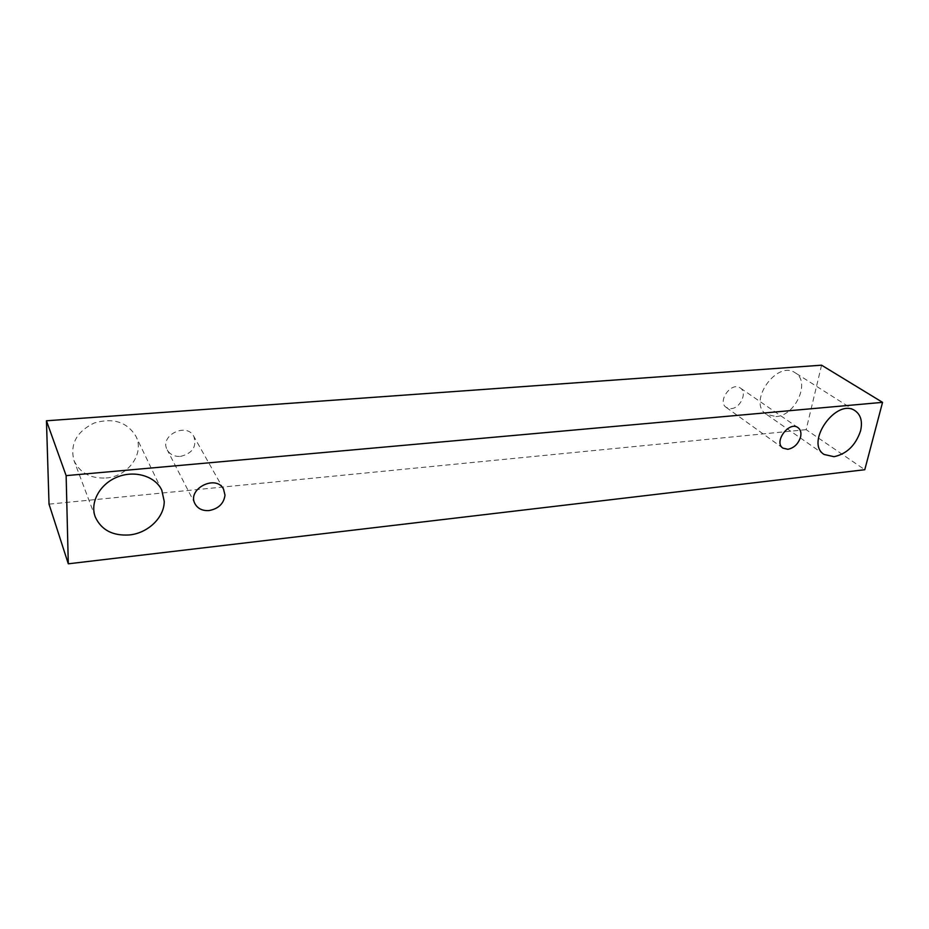 <?xml version="1.0" encoding="UTF-8"?>
<svg xmlns="http://www.w3.org/2000/svg" width="929" height="929" viewBox="0 0 929 929"><rect width="100%" height="100%" fill="white"/><g stroke="black" fill="none" stroke-linecap="round" stroke-linejoin="round"><path stroke-width="0.7" stroke-dasharray="4.64 3.48" d="M731.065 408.632C740.413 408.33 747.613 392.386 740.308 388.008C731.506 381.25 716.874 401.479 726.223 407.413L731.065 408.632M180.458 456.418C192.535 453.364 196.983 446.686 193.813 436.375C186.566 421.871 159.08 435.701 167.208 449.857C169.937 454.525 174.35 456.72 180.458 456.418M821.573 365.19L806.163 429.662L864.783 469.714M775.947 416.575C795.503 415.867 810.889 381.494 795.201 372.808C776.783 359.616 747.021 402.605 766.309 414.253L775.947 416.575M105.964 478.005C128.179 476.589 144.878 453.375 135.866 436.189C127.041 421.963 113.187 417.562 94.293 422.962C76.654 431.602 69.861 444.085 73.937 460.401C79.708 472.826 90.38 478.69 105.964 478.005M806.163 429.662L49.028 504.145M797.999 427.63L740.308 388.008M782.903 448.126L726.223 407.413M223.541 489.118L193.813 436.375M195.055 503.913L167.208 449.857M161.762 490.117L135.866 436.189M95.304 517.035L73.937 460.401M855.133 410.769L795.201 372.808M824.139 454.478L766.309 414.253"/><path stroke-width="1.39" d="M787.873 449.299C794.121 447.987 798.359 443.865 800.589 436.944C801.472 432.728 800.612 429.628 797.999 427.63C789.081 420.732 773.381 442.123 782.903 448.126L787.873 449.299M209.106 510.555C218.512 508.744 223.808 503.623 225.004 495.192L223.541 489.118C216.016 473.953 186.543 489.13 195.055 503.913C197.923 508.778 202.603 510.996 209.106 510.555M860.568 430.87C862.681 421.603 860.869 414.903 855.133 410.769C836.495 397.345 804.537 442.727 824.139 454.478L834.021 456.696C846.807 453.921 855.655 445.316 860.568 430.87M164.224 501.346L161.762 490.117C155.259 476.217 134.902 469.935 117.426 476.983C99.867 483.846 89.648 502.508 95.304 517.035C101.389 530.053 112.757 536.021 129.421 534.941C148.025 533.176 164.387 517.372 164.224 501.346M66.133 475.636L882.55 402.35L864.783 469.714L68.293 563.81L66.133 475.636L46.45 420.779L821.573 365.19L882.55 402.35M68.293 563.81L49.028 504.145L46.45 420.779"/></g></svg>
